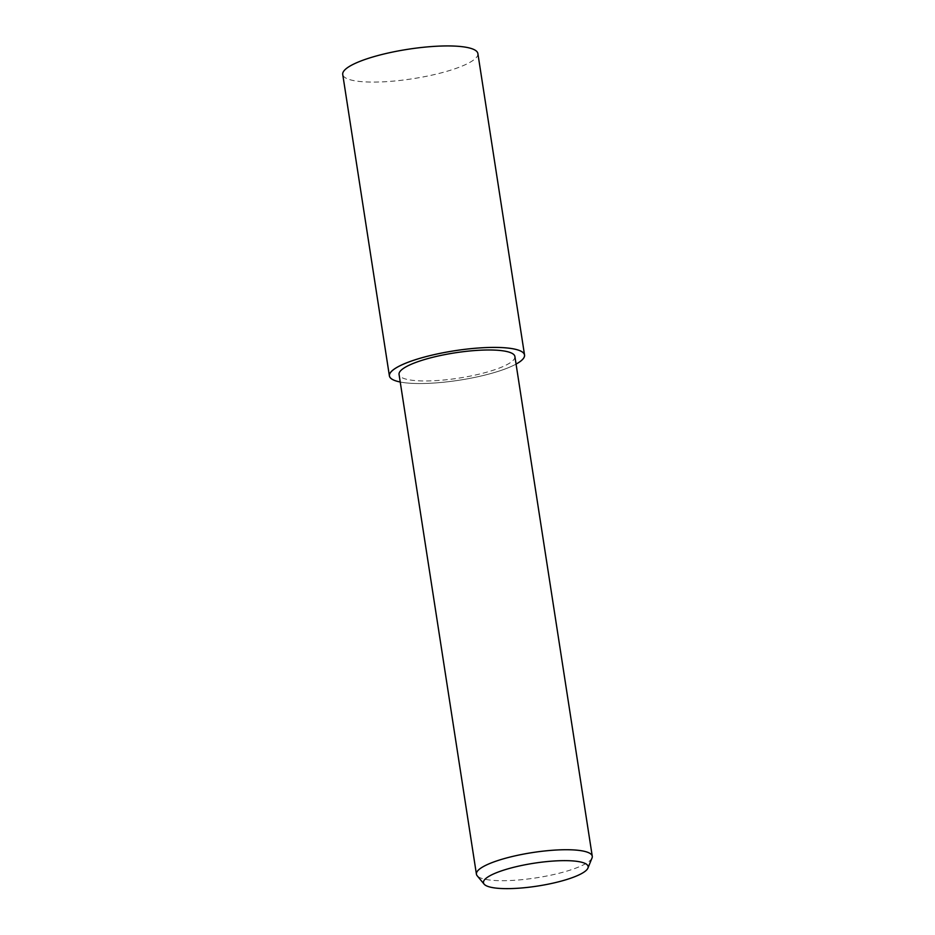 <?xml version="1.0" encoding="UTF-8"?>
<svg xmlns="http://www.w3.org/2000/svg" width="935" height="935" viewBox="0 0 935 935"><rect width="100%" height="100%" fill="white"/><g stroke="black" fill="none" stroke-linecap="round" stroke-linejoin="round"><path stroke-width="0.7" stroke-dasharray="4.67 3.51" d="M516.073 364.101A68.372 14.913 -8.8 0 1 441.46 382.438A68.372 14.913 -8.8 0 1 400.238 382.029A68.313 14.902 -8.8 0 0 441.484 382.427A68.313 14.902 -8.8 0 0 516.073 364.077M477.878 53.552A68.372 14.913 -8.8 0 1 394.792 80.983A68.372 14.913 -8.8 0 1 342.736 74.473M592.03 857.956A58.613 12.786 -8.8 0 1 521.04 879.753A58.613 12.786 -8.8 0 1 477.154 875.733M514.893 356.504A58.613 12.786 -8.8 0 1 443.681 380.019A58.613 12.786 -8.8 0 1 399.058 374.444"/><path stroke-width="1.4" d="M516.073 364.077A68.313 14.902 -8.8 0 0 472.479 348.521A68.313 14.902 -8.8 0 0 401.793 364.907A68.313 14.902 -8.8 0 0 400.227 382.006A68.372 14.913 -8.8 0 1 389.404 375.94A68.372 14.913 -8.8 0 1 472.491 348.51A68.372 14.913 -8.8 0 1 524.547 355.019A68.372 14.913 -8.8 0 1 516.073 364.101M389.404 375.94L342.736 74.473A68.372 14.913 -8.8 0 1 425.822 47.042A68.372 14.913 -8.8 0 1 477.878 53.552L524.547 355.019M484.12 884.148L477.154 875.733A58.613 12.786 -8.8 0 1 476.418 874.178A58.613 12.786 -8.8 0 1 547.641 850.675A58.613 12.786 -8.8 0 1 592.264 856.25A58.613 12.786 -8.8 0 1 592.03 857.956L587.94 868.077A52.968 11.559 -8.8 0 1 523.787 887.783A52.968 11.559 -8.8 0 1 484.12 884.148A52.968 11.559 -8.8 0 1 547.817 861.497A52.968 11.559 -8.8 0 1 587.94 868.077M476.418 874.178L399.058 374.444A58.613 12.786 -8.8 0 1 470.282 350.929A58.613 12.786 -8.8 0 1 514.893 356.504L592.264 856.25"/></g></svg>
